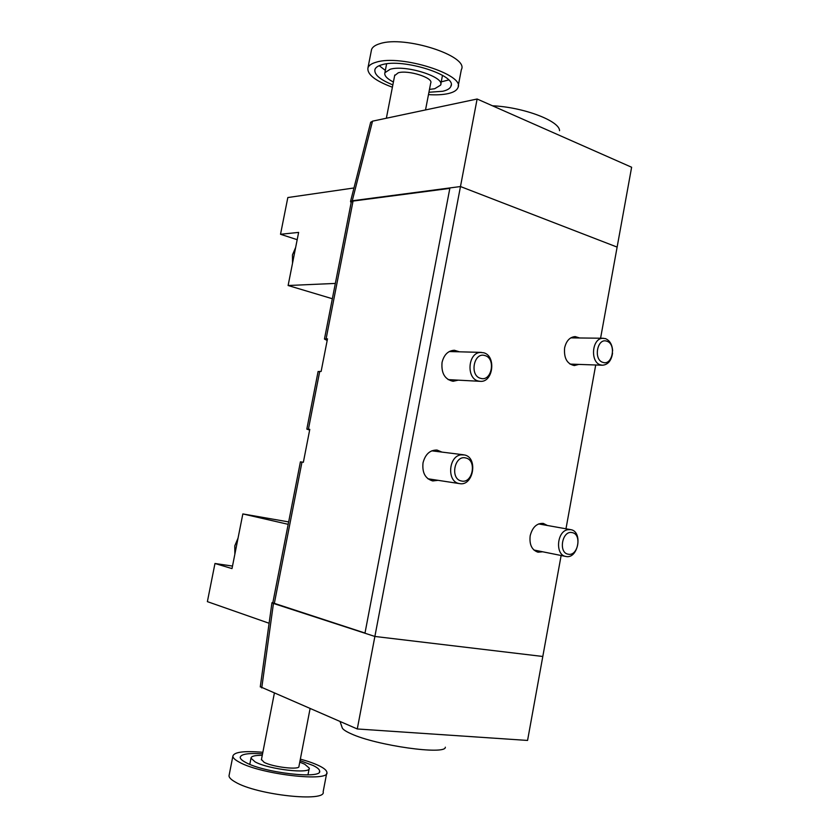 <?xml version="1.0" encoding="UTF-8"?>
<svg xmlns="http://www.w3.org/2000/svg" width="839" height="839" viewBox="0 0 839 839"><rect width="100%" height="100%" fill="white"/><g stroke="black" fill="none" stroke-linecap="round" stroke-linejoin="round"><path stroke-width="1.26" d="M460.926 454.853C448.393 456.269 446.788 481.701 459.111 483.526L459.615 483.621C473.458 486.421 478.335 457.433 464.46 454.948L460.926 454.853M465.729 457.968C454.413 454.759 449.84 479.079 461.419 480.988C472.693 483.967 477.16 460.034 465.729 457.968M480.139 352.453C467.805 353.146 466.201 378.483 478.314 381.021L480.17 381.326C493.227 382.752 496.478 355.778 483.621 352.747L480.139 352.453M484.921 355.568C473.783 351.698 469.263 375.767 480.653 378.337C491.738 381.976 496.153 358.295 484.921 355.568M567.657 529.703C556.718 531.507 555.072 555.04 565.78 556.446L565.906 556.477C578.197 559.351 583.22 531.486 570.772 529.64L567.657 529.703M572.135 532.608C562.214 530.07 558.071 552.88 568.223 554.201C578.113 556.54 582.172 534.065 572.135 532.608M612.638 350.838C612.187 344.504 609.775 340.424 605.401 338.599L602.392 338.306C591.705 338.862 590.163 362.448 600.63 364.913L602.465 365.227C608.013 364.724 611.379 360.686 612.564 353.114M606.817 341.211C597.211 337.519 593.142 359.9 602.979 362.396C612.564 365.877 616.539 343.833 606.817 341.211M238.066 538.04L234.773 545.864L234.857 554.222M288.186 524.323L242.838 513.929L288.658 521.91M232.508 566.073L214.973 563.493L207.38 601.636L269.109 623.262M242.838 513.929L232.004 568.59L214.973 563.493M261.453 759.473L264.065 762.284C272.843 767.171 300.289 770.286 298.967 766.29L310.073 708.682M262.261 755.31C254.909 755.257 251.155 756.212 251.008 758.173L255.077 761.864C268.585 769.489 311.447 774.324 309.276 768.115L304.662 764.182L299.764 762.137M262.555 753.81C248.25 752.898 240.803 754.104 240.185 757.418C240.3 758.865 242.104 760.522 245.607 762.399C263.886 772.866 322.774 779.483 319.628 770.968C319.428 769.353 317.278 767.538 313.199 765.525L300.047 760.637M262.848 752.289C243.866 750.706 233.871 752.027 232.854 756.254C232.98 757.953 235.077 759.903 239.167 762.095C260.688 774.523 330.755 782.399 326.874 772.289C326.633 770.37 324.064 768.199 319.166 765.797C314.342 763.459 308.07 761.235 300.341 759.117M229.215 774.817L229.005 775.844C229.11 777.669 231.197 779.725 235.256 782.021C256.692 795.057 326.895 802.545 323.151 791.764L326.675 773.359M295.632 247.526L292.465 254.867L292.528 263.236M332.338 298.736L288.113 285.512L298.632 232.403L280.52 234.28L287.829 197.543L353.964 187.967M335.338 283.425L288.113 285.512M280.52 234.28L297.184 239.692M425.52 109.94L430.711 83.04C433.721 77.87 408.236 69.742 398.263 72.783L394.655 75.625M429.484 89.416L434.728 88.714L440.601 85.138C445.383 77.146 405.594 64.456 390.187 69.259L384.891 72.71C384.094 75.604 386.936 78.709 393.407 82.023M379.207 65.683L385.342 70.403M441.23 81.876L448.634 79.946M428.928 92.269L442.74 91.262C447.26 90.224 449.977 88.588 450.9 86.344C457.57 75.489 402.951 58.027 382.039 64.718C378.095 65.799 375.736 67.361 374.949 69.406C373.921 74.472 379.889 79.632 392.851 84.886M428.477 94.618C436.249 95.101 442.793 94.765 448.099 93.611C453.511 92.384 456.762 90.434 457.874 87.77C465.897 74.944 400.927 54.168 376.26 62.191C371.656 63.47 368.898 65.316 367.985 67.718C366.874 74.272 375.012 80.775 392.4 87.225M458.188 86.144L461.345 69.647C469.473 56.244 404.639 35.133 379.889 43.68C375.274 45.054 372.495 46.994 371.562 49.491L371.268 51.022M260.289 686.742L357.278 728.965L527.563 740.438L542.802 656.476L374.876 636.455L542.802 656.476L561.134 555.512M357.278 728.965L460.475 186.541L352.265 200.773L350.524 201.486L351.142 202.681M272.874 602.517L271.951 602.748L273.451 603.451L374.876 636.455L364.965 633.225L449.924 187.926L460.475 186.541L477.118 99.012L372.526 121.162L370.639 122.442M341.966 727.067L342.322 728.105C343.34 729.752 346.297 731.65 351.195 733.81C376.417 745.588 446.117 755.32 445.331 747.192M600.577 338.222L617.126 247.096L460.475 186.541L617.126 247.096L631.62 167.244L477.118 99.012M559.561 130.706C559.686 120.921 523.326 107.098 492.462 105.787M365.007 633.046L272.811 602.853L300.414 461.859L303.361 462.268L309.79 429.358L306.822 429.128L309.654 430.05M309.727 429.725L308.511 429.578L309.696 429.841M438.042 480.317L432.756 480.946C425.268 478.744 422.027 472.703 423.024 462.845C425.3 454.214 429.967 449.945 437.014 450.05L441.922 452.085M458.22 380.151L453.081 381.284C444.817 379.469 441.146 373.187 442.048 362.438C443.978 354.719 448.089 350.66 454.371 350.262L459.405 351.803M542.676 551.789L538.019 552.209C531.832 550.08 529.22 544.605 530.175 535.785C532.398 527.238 536.761 523.106 543.263 523.4L547.447 525.497M578.784 364.399L574.337 365.563C567.017 363.969 563.777 358.075 564.616 347.881C566.304 340.791 569.828 337.037 575.208 336.596L579.592 337.97M565.979 528.79L595.721 364.986M449.84 188.376L353.051 201.066L351.268 202.042M318.086 371.583L321.127 371.425L327.504 338.82L324.452 339.05L327.179 340.498M327.336 339.69L326.109 339.669L327.273 339.994M261.737 687.928L273.451 603.451M372.526 121.162L352.265 200.773M274.301 603.556L301.988 462.048M326.109 338.799L353.051 201.066M308.416 429.201L319.732 371.352M427.911 478.775L459.615 483.621M431.77 450.826L463.568 454.79M448.11 379.606L480.17 381.326M449.274 351.541L481.397 352.39M533.877 550.006L565.78 556.446M538.628 523.924L570.614 529.619M569.996 364.095L602.465 365.227M570.782 337.865L603.304 338.253M261.38 759.872L274.332 693.339M307.965 774.9L309.151 768.755M249.802 764.339L251.008 758.173M319.449 771.859L319.628 770.968M229.005 775.844L232.854 756.254M394.77 75.017L386.36 118.236M442.489 75.321L440.79 84.152M386.622 63.837L384.891 72.71M451.162 84.98L450.9 86.344M371.562 49.491L367.985 67.718M260.268 686.91L271.951 602.748M342.322 728.105L340.078 721.582M370.712 122.158L350.524 201.486M306.822 429.128L318.107 371.478M324.452 339.05L351.321 201.8"/></g></svg>
